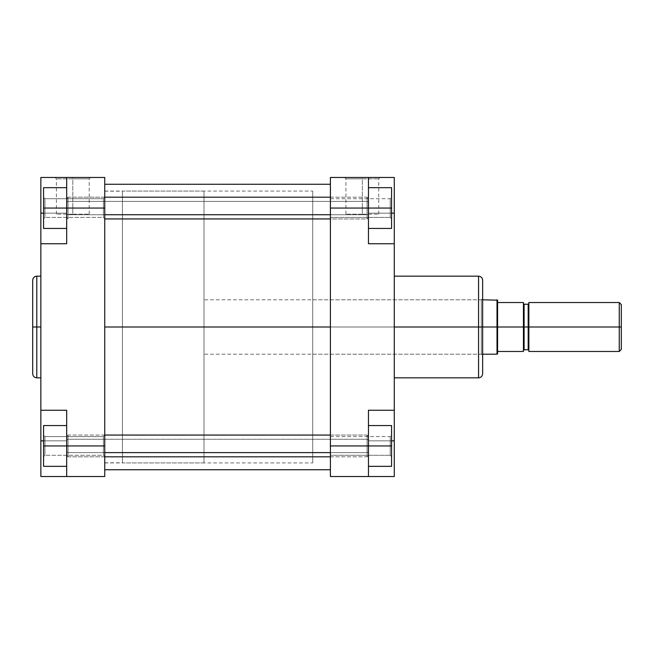 <?xml version="1.0" encoding="UTF-8"?>
<svg xmlns="http://www.w3.org/2000/svg" width="654" height="654" viewBox="0 0 654 654"><rect width="100%" height="100%" fill="white"/><g stroke="black" fill="none" stroke-linecap="round" stroke-linejoin="round"><path stroke-width="0.49" stroke-dasharray="3.27 2.45" d="M44.938 208.054L44.938 217.406L44.938 208.054L43.573 208.054L44.938 208.054L44.938 217.406L44.938 208.054L43.573 208.054L43.573 218.763L43.573 208.054L103.389 208.054L103.389 217.406L103.389 208.054L104.746 208.054L103.389 208.054L103.389 217.406L103.389 208.054L104.746 208.054L104.746 218.763L104.746 208.054L103.389 208.054L103.389 217.406L103.389 208.054L44.938 208.054L44.938 217.406L44.938 208.054L103.389 208.054L103.389 217.406L103.389 208.054L44.938 208.054L44.938 217.406L44.938 208.054L103.389 208.054L44.938 208.054L44.938 198.71L44.938 208.054L103.389 208.054L103.389 198.71L103.389 208.054L44.938 208.054L44.938 198.71L44.938 208.054L43.573 208.054L43.573 228.45L43.573 187.665L66.683 187.665L66.683 228.45L66.683 177.471L66.683 213.155L66.683 177.471L104.746 177.471L104.746 445.946L103.389 445.946L103.389 455.29L103.389 445.946L104.746 445.946L104.746 456.647L104.746 445.946L103.389 445.946L103.389 455.29L103.389 445.946L104.746 445.946L104.746 476.529L66.683 476.529L66.683 410.262L66.683 476.529L66.683 410.262L40.859 410.262L40.859 177.471L104.746 177.471L104.746 456.647L104.746 435.237L104.746 456.647L104.746 445.946L66.683 445.946L66.683 410.262L66.683 476.529L104.746 476.529L104.746 445.946L103.389 445.946L103.389 455.29L103.389 445.946L44.938 445.946L44.938 455.29L44.938 445.946L43.573 445.946L44.938 445.946L44.938 455.29L44.938 445.946L43.573 445.946L43.573 456.647L43.573 445.946L103.389 445.946L103.389 455.29L103.389 445.946L44.938 445.946L44.938 455.29L44.938 445.946L103.389 445.946L44.938 445.946L44.938 455.29L44.938 445.946L103.389 445.946L103.389 436.594L103.389 445.946L44.938 445.946L44.938 436.594L44.938 445.946L103.389 445.946L103.389 436.594L103.389 445.946L104.746 445.946L104.746 435.237L104.746 445.946L103.389 445.946L103.389 436.594L103.389 445.946L104.746 445.946L104.746 435.237L104.746 445.946L66.683 445.946L66.683 466.335L66.683 425.55L66.683 445.946L43.573 445.946L43.573 466.335L66.683 466.335L43.573 466.335L43.573 435.237L43.573 445.946L66.683 445.946L66.683 466.335L43.573 466.335L66.683 466.335L43.573 466.335L43.573 445.946L43.573 466.335L66.683 466.335L66.683 445.946L43.573 445.946L43.573 425.55L43.573 466.335L43.573 435.237L43.573 445.946L66.683 445.946L66.683 425.55L43.573 425.55L66.683 425.55L66.683 445.946L43.573 445.946L43.573 425.55L43.573 445.946L66.683 445.946L66.683 476.529L66.683 440.845L43.573 440.845L66.683 440.845L66.683 410.262L40.859 410.262L40.859 243.738L66.683 243.738L66.683 187.665L66.683 208.054L104.746 208.054L66.683 208.054L66.683 177.471L40.859 177.471L40.859 213.155L66.683 213.155L66.683 177.471L66.683 213.155L40.859 213.155L40.859 243.738L66.683 243.738L66.683 208.054L43.573 208.054L66.683 208.054L66.683 187.665L43.573 187.665L66.683 187.665L43.573 187.665L43.573 228.45L66.683 228.45L66.683 208.054L43.573 208.054L66.683 208.054L66.683 228.45L43.573 228.45L66.683 228.45L43.573 228.45L43.573 208.054L43.573 228.45L66.683 228.45L43.573 228.45L43.573 197.353L43.573 208.054L66.683 208.054L66.683 228.45L66.683 187.665L66.683 208.054L43.573 208.054L44.938 208.054L44.938 198.71L44.938 208.054L43.573 208.054L43.573 197.353L43.573 208.054L44.938 208.054L44.938 198.71L44.938 208.054M72.798 178.828L56.407 178.828L72.798 178.828L72.798 214.177L56.407 214.177L72.798 214.177L72.798 178.828L56.407 178.828L72.798 178.828L72.798 214.177L72.798 178.828L89.189 178.828L72.798 178.828L72.798 177.471L55.05 177.471L90.554 177.471L55.05 177.471L72.798 177.471L72.798 178.828L89.189 178.828L72.798 178.828M36.779 377.84L36.779 327L40.859 327L40.859 377.84L40.859 276.16L40.859 327L36.779 327L36.779 276.16L36.779 327L32.7 327L32.7 280.239M104.746 327L122.421 327L104.746 327L104.746 191.197L104.746 462.803L104.746 327L122.421 327L122.421 191.197L122.421 462.803L122.421 191.197L122.421 327L104.746 327L104.746 462.803L104.746 191.197L104.746 462.934L104.746 327L330.401 327L104.746 327L104.746 184.264L104.746 469.736L104.746 184.264L104.746 462.934L104.746 191.066L104.746 327L330.401 327L330.401 462.934L330.401 327L104.746 327L104.746 469.736L104.746 327L330.401 327L330.401 184.264L330.401 469.736L330.401 191.066L330.401 469.736L330.401 327L104.746 327L104.746 191.066L104.746 327M32.7 373.761L32.7 327L36.779 327L36.779 276.16M122.421 327L122.421 462.803L122.421 327L497.596 327L497.596 353.847L497.596 327L497.007 327L497.007 354.19L497.007 327L203.983 327L203.983 354.19L203.983 327L122.421 327L122.421 462.934L122.421 191.066L122.421 462.934L122.421 327L203.983 327L203.983 462.934L203.983 191.066L203.983 327L122.421 327L122.421 191.066L122.421 327M40.859 238.587L40.859 243.738L66.683 243.738L66.683 213.155L66.683 243.738L40.859 243.738M40.859 410.262L66.683 410.262L40.859 410.262L66.683 410.262L40.859 410.262L40.859 476.529L40.859 415.413M40.859 327L40.859 377.84L40.859 327M40.859 476.529L66.683 476.529L40.859 476.529M43.573 213.155L66.683 213.155L43.573 213.155M40.859 440.845L66.683 440.845L40.859 440.845M103.389 208.054L103.389 198.71L103.389 208.054L104.746 208.054L103.389 208.054L103.389 198.71L103.389 208.054L104.746 208.054L104.746 197.353L104.746 208.054L103.389 208.054L103.389 198.71L103.389 208.054M44.938 445.946L44.938 436.594L44.938 445.946L43.573 445.946L44.938 445.946L44.938 436.594L44.938 445.946L43.573 445.946L43.573 435.237L43.573 445.946L44.938 445.946L44.938 436.594L44.938 445.946M32.7 327L32.7 373.761L32.7 327M36.779 327L36.779 377.84L36.779 327M72.798 214.177L89.189 214.177L72.798 214.177M43.573 187.665L43.573 208.054L43.573 187.665L66.683 187.665L43.573 187.665M43.573 425.55L43.573 445.946L43.573 425.55L66.683 425.55L43.573 425.55M103.389 445.946L103.389 436.594L103.389 445.946M104.746 208.054L104.746 197.353L104.746 208.054M72.798 177.471L90.554 177.471L72.798 177.471M330.401 327L330.401 191.066L330.401 327L312.726 327L330.401 327L330.401 191.066L330.401 462.934L330.401 327L312.726 327L312.726 191.066L312.726 354.19L312.726 327L481.287 327L481.287 354.19L481.287 327L482.644 327L312.726 327L481.287 327L481.287 354.19L481.287 327L312.726 327L312.726 299.81L312.726 462.934L312.726 191.066L312.726 354.19L312.726 299.81L312.726 327L330.401 327L330.401 455.29L330.401 445.946L330.401 455.29L330.401 445.946L390.209 445.946L390.209 455.29L390.209 445.946L391.566 445.946L390.209 445.946L390.209 455.29L390.209 445.946L391.566 445.946L391.566 456.647L391.566 445.946L330.401 445.946L330.401 462.934L330.401 445.946L390.209 445.946L390.209 455.29L390.209 445.946L330.401 445.946L330.401 208.054L330.401 217.406L330.401 208.054L390.209 208.054L390.209 217.406L390.209 208.054L391.566 208.054L390.209 208.054L390.209 217.406L390.209 208.054L391.566 208.054L391.566 218.763L391.566 208.054L330.401 208.054L330.401 217.406L330.401 208.054L390.209 208.054L390.209 217.406L390.209 208.054L330.401 208.054L330.401 177.471L368.464 177.471L368.464 243.738L368.464 177.471L368.464 243.738L368.464 187.665L368.464 228.45L368.464 187.665L368.464 228.45L368.464 208.054L330.401 208.054L330.401 198.71L330.401 451.137L330.401 445.946L368.464 445.946L368.464 425.55L368.464 476.529L368.464 440.845L368.464 476.529L394.288 476.529L394.288 440.845L394.288 476.529L330.401 476.529L330.401 327M394.288 243.738L394.288 213.155L368.464 213.155L368.464 243.738L394.288 243.738L368.464 243.738L394.288 243.738L368.464 243.738L394.288 243.738L394.288 410.262L394.288 243.149L394.288 243.738L368.464 243.738L368.464 213.155L391.566 213.155L368.464 213.155L368.464 177.471L368.464 228.45L391.566 228.45L391.566 205.969L391.566 228.45L368.464 228.45L391.566 228.45L391.566 187.665L368.464 187.665L368.464 208.054L330.401 208.054L330.401 177.471L394.288 177.471L394.288 238.587M391.566 445.946L391.566 425.55L391.566 466.335L391.566 435.237L391.566 445.946L368.464 445.946L368.464 425.55L368.464 466.335L368.464 410.262L368.464 476.529L368.464 440.845L368.464 476.529L330.401 476.529L330.401 445.946L368.464 445.946L368.464 466.335L391.566 466.335L368.464 466.335L391.566 466.335L391.566 425.55L368.464 425.55L368.464 445.946L391.566 445.946L368.464 445.946L368.464 425.55L391.566 425.55L368.464 425.55L391.566 425.55L391.566 466.335L368.464 466.335L368.464 445.946L391.566 445.946L391.566 425.55L368.464 425.55L368.464 466.335L391.566 466.335L391.566 435.237L391.566 445.946L368.464 445.946L391.566 445.946L391.566 425.55L368.464 425.55L368.464 466.335L391.566 466.335L391.566 445.946L390.209 445.946L390.209 455.29L390.209 445.946L330.401 445.946L390.209 445.946L390.209 436.594L390.209 445.946L330.401 445.946L330.401 436.594L330.401 445.946L390.209 445.946L390.209 436.594L390.209 445.946L391.566 445.946L391.566 435.237L391.566 445.946L390.209 445.946L390.209 436.594L390.209 445.946L391.566 445.946L391.566 435.237L391.566 445.946M482.644 280.239L482.644 355.547L482.644 280.239L482.644 327L478.565 327L478.565 276.16L478.565 327L394.288 327L394.288 276.16L394.288 327L478.565 327L478.565 377.84M362.341 178.828L378.731 178.828L362.341 178.828L362.341 214.177L378.731 214.177L362.341 214.177L362.341 178.828L378.731 178.828L362.341 178.828L362.341 214.177L362.341 178.828L345.95 178.828L362.341 178.828L362.341 177.471L380.097 177.471L344.593 177.471L380.097 177.471L362.341 177.471L362.341 178.828L345.95 178.828L362.341 178.828M390.209 208.054L390.209 217.406L390.209 208.054L330.401 208.054L390.209 208.054L390.209 198.71L390.209 208.054L330.401 208.054L330.401 198.71L330.401 208.054L390.209 208.054L390.209 198.71L390.209 208.054L391.566 208.054L368.464 208.054L391.566 208.054L391.566 187.665L391.566 208.054L391.566 187.665L368.464 187.665L391.566 187.665L368.464 187.665L368.464 208.054L368.464 187.665L391.566 187.665L391.566 218.763L391.566 197.353L391.566 208.054L368.464 208.054L368.464 228.45L368.464 208.054L391.566 208.054L391.566 187.665L368.464 187.665L368.464 208.054L391.566 208.054L368.464 208.054L368.464 228.45L391.566 228.45L391.566 208.054L391.566 228.45L368.464 228.45L391.566 228.45L391.566 208.054L390.209 208.054L390.209 198.71L390.209 208.054L391.566 208.054L391.566 197.353L391.566 208.054L390.209 208.054L390.209 198.71L390.209 208.054M478.565 276.16L478.565 327L482.644 327L482.644 373.761M394.288 327L394.288 377.84L394.288 327M482.644 327L482.644 373.761L482.644 327L481.287 327L481.287 299.81L481.287 327L482.644 327L482.644 298.453L482.644 327L203.983 327L203.983 191.066L203.983 462.934L203.983 299.81L203.983 354.19L203.983 327L482.644 327M312.726 327L312.726 462.934L312.726 327M394.288 243.149L394.288 241.408L394.288 243.149M394.288 410.262L394.288 440.845L368.464 440.845L394.288 440.845L394.288 410.262L368.464 410.262L394.288 410.262L368.464 410.262L368.464 440.845L368.464 410.262L394.288 410.262L368.464 410.262L394.288 410.262L394.288 415.413M394.288 177.471L368.464 177.471L368.464 213.155L394.288 213.155L394.288 177.471M391.566 440.845L368.464 440.845L391.566 440.845M330.401 208.054L330.401 198.71L330.401 208.054M330.401 445.946L330.401 436.594L330.401 445.946M478.565 327L478.565 377.84L478.565 327M362.341 214.177L345.95 214.177L362.341 214.177M362.341 177.471L344.593 177.471L362.341 177.471M481.287 327L481.287 299.81L481.287 327M390.209 445.946L390.209 436.594L390.209 445.946M391.566 208.054L391.566 197.353L391.566 208.054M619.264 327L621.3 327L621.3 349.432L621.3 327L619.264 327L619.264 351.468L619.264 327L528.865 327L528.865 303.554L528.865 327L528.865 303.554L528.865 327L619.264 327L619.264 302.532L619.264 327M524.107 349.767L524.107 304.233L523.429 351.468L523.429 302.532L497.596 302.532L497.596 327L497.596 300.153L497.596 302.532L523.429 302.532L523.429 327L523.429 303.554L523.429 327L523.429 303.554L523.429 327L528.187 327L528.187 304.233L528.187 327L528.865 327L528.865 302.532L528.865 350.446L528.865 327L528.865 350.446L528.865 327L528.865 350.446L528.865 327L528.187 327L528.187 349.767M528.865 351.468L528.865 327L528.865 351.468M497.007 299.81L497.007 327L497.007 299.81M203.983 327L203.983 299.81L203.983 327M523.429 351.468L497.596 351.468L523.429 351.468M523.429 324.703L523.429 303.554L523.429 324.703M523.429 329.297L523.429 350.446L523.429 329.297M528.187 304.233L528.187 327L524.107 327L524.107 304.233M621.3 304.568L621.3 327L621.3 304.568M524.107 327L524.107 349.767L524.107 327M523.429 327L523.429 350.446L523.429 327M528.187 327L528.187 349.767L528.187 327M68.041 439.259L66.683 440.093L66.683 451.791L68.041 452.625L68.041 435.065L68.041 452.625L367.098 452.625L368.464 451.791L368.464 436.431L368.464 440.093L367.098 439.259L367.098 435.065L367.098 452.625L367.098 435.065L367.098 439.259L68.041 439.259L367.098 439.259L367.098 456.819L367.098 452.625L68.041 452.625L68.041 456.819L68.041 439.259L68.041 456.819L68.041 452.625L66.683 451.791L66.683 436.455L66.683 455.462L66.683 440.093L68.041 439.259L66.683 440.093L66.683 436.431L66.683 451.791L68.041 452.625L68.041 435.065L68.041 452.625L104.746 452.625L68.041 452.625L68.041 456.819L68.041 439.259L367.098 439.259L368.464 440.093L368.464 455.437L368.464 436.455L368.464 455.462L368.464 451.791L367.098 452.625L367.098 456.819L367.098 435.065L367.098 452.625L368.464 451.791L368.464 436.431L368.464 440.093L367.098 439.259L68.041 439.259L68.041 456.819L68.041 452.625L66.683 451.791L66.683 436.455L66.683 455.462L66.683 440.093L68.041 439.259M367.098 452.625L367.098 435.065L367.098 456.819L367.098 452.625L330.401 452.625L367.098 452.625L367.098 456.819L367.098 439.259L368.464 440.093L368.464 455.437L368.464 436.455L368.464 455.462L368.464 451.791L367.098 452.625M68.041 201.375L66.683 202.209L66.683 213.907L68.041 214.741L68.041 197.181L68.041 214.741L104.746 214.741L68.041 214.741L68.041 218.935L68.041 201.375L367.098 201.375L367.098 197.181L367.098 214.741L368.464 213.907L368.464 198.538L368.464 202.209L367.098 201.375L68.041 201.375L68.041 218.935L68.041 214.741L66.683 213.907L66.683 198.563L66.683 217.569L66.683 202.209L68.041 201.375L66.683 202.209L66.683 198.538L66.683 213.907L68.041 214.741L68.041 197.181L68.041 214.741L367.098 214.741L367.098 197.181L367.098 218.935L367.098 214.741L330.401 214.741L367.098 214.741L367.098 218.935L367.098 201.375L368.464 202.209L368.464 217.545L368.464 198.563L368.464 217.569L368.464 213.907L367.098 214.741L368.464 213.907L368.464 198.538L368.464 202.209L367.098 201.375L367.098 197.181L367.098 214.741L367.098 197.181L367.098 201.375L68.041 201.375L367.098 201.375L367.098 218.935L367.098 214.741L68.041 214.741L68.041 218.935L68.041 201.375L68.041 218.935L68.041 214.741L66.683 213.907L66.683 198.563L66.683 217.569L66.683 202.209L68.041 201.375M368.464 213.907L368.464 198.563L368.464 217.545L368.464 213.907L367.098 214.741L367.098 201.375L368.464 202.209L368.464 213.907M44.938 217.406L43.573 218.763L44.938 217.406L103.389 217.406L104.746 218.763L103.389 217.406L44.938 217.406M44.938 455.29L43.573 456.647L44.938 455.29L103.389 455.29L104.746 456.647L103.389 455.29L44.938 455.29M56.407 214.177L56.407 178.828L55.05 177.471M104.746 191.197L122.421 191.197M104.746 462.803L122.421 462.803M103.389 198.71L44.938 198.71L43.573 197.353L44.938 198.71L103.389 198.71L104.746 197.353L103.389 198.71M103.389 436.594L44.938 436.594L43.573 435.237L44.938 436.594L103.389 436.594L104.746 435.237L103.389 436.594M89.189 214.177L89.189 178.828L90.554 177.471M104.746 462.934L312.726 462.934M104.746 191.066L312.726 191.066M390.209 217.406L391.566 218.763L390.209 217.406L330.401 217.406L390.209 217.406M390.209 455.29L391.566 456.647L390.209 455.29L330.401 455.29L390.209 455.29M312.726 354.19L481.287 354.19L482.644 355.547M378.731 214.177L378.731 178.828L380.097 177.471M312.726 299.81L481.287 299.81L482.644 298.453M330.401 198.71L390.209 198.71L391.566 197.353L390.209 198.71L330.401 198.71M330.401 436.594L390.209 436.594L391.566 435.237L390.209 436.594L330.401 436.594M345.95 214.177L345.95 178.828L344.593 177.471M482.644 354.19L203.983 354.19M203.983 462.934L122.421 462.934M203.983 191.066L122.421 191.066M482.644 299.81L203.983 299.81M104.746 435.065L68.041 435.065L66.683 436.431L68.041 435.065L367.098 435.065L368.464 436.431L367.098 435.065L330.401 435.065M330.401 456.819L367.098 456.819L368.464 455.462L367.098 456.819L68.041 456.819L66.683 455.462L68.041 456.819L104.746 456.819M330.401 197.181L367.098 197.181L368.464 198.538L367.098 197.181L68.041 197.181L66.683 198.538L68.041 197.181L104.746 197.181M104.746 218.935L367.098 218.935L368.464 217.569L367.098 218.935L330.401 218.935M68.041 218.935L66.683 217.569L68.041 218.935"/><path stroke-width="0.98" d="M36.779 377.84C34.302 377.595 32.945 376.238 32.7 373.761L32.7 327L32.7 373.761L32.7 327L36.779 327L36.779 377.84L36.779 276.16C34.302 276.405 32.945 277.762 32.7 280.239L32.7 327L32.7 280.239L32.7 327L36.779 327L36.779 276.16L36.779 327L40.859 327L36.779 327L36.779 377.84L40.859 377.84M66.683 445.946L66.683 476.529L40.859 476.529L40.859 440.845L40.859 476.529L104.746 476.529L104.746 177.471L66.683 177.471L66.683 243.738L66.683 208.054L104.746 208.054L104.746 445.946L66.683 445.946L66.683 410.262L66.683 476.529L104.746 476.529L104.746 445.946L43.573 445.946L43.573 425.55L66.683 425.55L43.573 425.55L43.573 445.946L66.683 445.946M40.859 243.738L66.683 243.738L40.859 243.738L40.859 410.262L40.859 177.471L66.683 177.471L66.683 208.054L104.746 208.054L104.746 177.471L40.859 177.471L40.859 238.587M40.859 415.413L40.859 440.845L43.573 440.845L40.859 440.845L40.859 410.262L66.683 410.262L40.859 410.262M40.859 213.155L43.573 213.155L40.859 213.155M43.573 228.45L43.573 187.665L66.683 187.665L43.573 187.665L43.573 208.054L66.683 208.054L43.573 208.054L43.573 228.45L66.683 228.45L43.573 228.45M43.573 466.335L43.573 445.946L43.573 466.335L66.683 466.335L43.573 466.335M104.746 327L330.401 327L104.746 327M394.288 377.84L478.565 377.84L478.565 327L394.288 327L478.565 327L478.565 276.16L478.565 327L482.644 327L482.644 280.239C482.407 277.762 481.042 276.405 478.565 276.16L394.288 276.16M478.565 377.84C481.042 377.595 482.407 376.238 482.644 373.761L482.644 327L478.565 327L478.565 276.16M394.288 410.262L394.288 476.529L368.464 476.529L368.464 410.262L394.288 410.262L394.288 243.738L368.464 243.738L368.464 177.471L330.401 177.471L330.401 476.529L368.464 476.529L330.401 476.529L330.401 445.946L368.464 445.946L368.464 410.262L394.288 410.262L394.288 243.738L368.464 243.738L368.464 208.054L330.401 208.054L330.401 445.946L391.566 445.946L391.566 466.335L368.464 466.335L391.566 466.335L391.566 445.946L368.464 445.946L368.464 476.529L394.288 476.529L394.288 415.413M394.288 238.587L394.288 177.471L330.401 177.471L330.401 208.054L368.464 208.054L368.464 177.471L394.288 177.471L394.288 213.155L391.566 213.155L394.288 213.155L394.288 243.738M394.288 440.845L391.566 440.845L394.288 440.845M482.644 327L482.644 373.761L482.644 327L497.007 327L497.007 354.19L497.007 327L482.644 327M478.565 327L478.565 377.84L478.565 327M391.566 187.665L391.566 228.45L368.464 228.45L391.566 228.45L391.566 208.054L368.464 208.054L391.566 208.054L391.566 187.665L368.464 187.665L391.566 187.665M391.566 425.55L391.566 445.946L391.566 425.55L368.464 425.55L391.566 425.55M528.865 302.532L528.865 327L619.264 327L619.264 302.532L528.865 302.532L528.865 351.468L619.264 351.468L621.3 349.432L621.3 327L619.264 327L619.264 351.468L619.264 327L528.187 327L528.187 304.233L528.187 327L524.107 327L524.107 304.233L524.107 327L523.429 327L523.429 302.532L497.596 302.532L497.596 327L497.007 327L497.007 299.81L497.007 327L523.429 327L497.596 327L497.596 351.468L497.596 300.153L497.596 302.532L523.429 302.532L523.429 327L524.107 327L524.107 349.767L523.429 350.446M524.107 349.767L528.187 349.767L528.187 304.233L528.865 303.554M497.596 353.847L497.596 351.468L523.429 351.468L523.429 327L523.429 351.468L497.596 351.468L497.596 353.847L497.007 354.19L482.644 354.19M528.187 304.233L524.107 304.233L524.107 327L528.187 327L528.187 349.767L528.187 327L528.865 327L528.865 351.468M621.3 349.432L621.3 304.568L621.3 327L619.264 327L619.264 302.532L621.3 304.568M524.107 327L524.107 349.767L524.107 327M104.746 452.625L330.401 452.625L104.746 452.625M104.746 214.741L330.401 214.741L104.746 214.741M36.779 276.16L40.859 276.16M330.401 184.264L104.746 184.264M330.401 469.736L104.746 469.736M524.107 304.233L523.429 303.554M497.596 300.153L482.644 299.81M528.187 349.767L528.865 350.446M330.401 435.065L104.746 435.065M330.401 456.819L104.746 456.819M330.401 197.181L104.746 197.181M330.401 218.935L104.746 218.935"/></g></svg>
